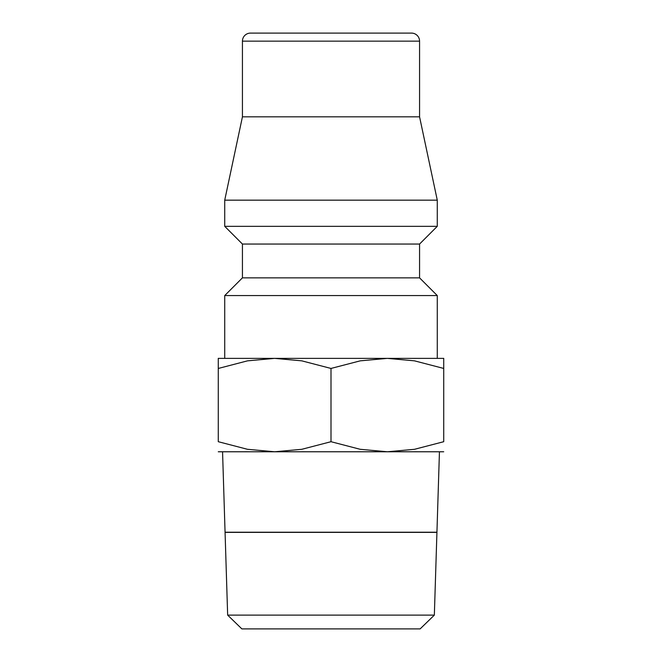 <?xml version="1.0" encoding="UTF-8"?>
<svg xmlns="http://www.w3.org/2000/svg" width="662" height="662" viewBox="0 0 662 662"><rect width="100%" height="100%" fill="white"/><g stroke="black" fill="none" stroke-linecap="round" stroke-linejoin="round"><path stroke-width="0.99" d="M419.567 277.858L242.433 277.858L242.433 244.046L419.567 244.046L419.567 277.858L437.276 295.575L224.724 295.575L224.724 358.374M419.567 41.152L242.433 41.152A8.052 8.052 0 0 1 250.484 33.1L411.516 33.1A8.052 8.052 0 0 1 419.567 41.152L419.567 116.835L437.276 200.164L437.276 226.33L224.724 226.33L242.433 244.046M437.276 200.164L224.724 200.164L224.724 226.33M419.567 116.835L242.433 116.835L224.724 200.164M443.722 358.374L387.361 358.374L414.511 360.848L443.722 368.444C443.722 354.964 443.722 354.964 443.722 368.461L443.722 441.703L414.511 449.299L387.361 451.774L360.211 449.299L331 441.703L301.789 449.299L274.639 451.774L247.489 449.299L218.278 441.703L218.278 368.444C218.278 354.964 218.278 354.964 218.278 368.461L247.489 360.848L274.639 358.374L301.789 360.848L331 368.444L360.211 360.848L387.361 358.374L218.278 358.374M443.722 451.774L218.278 451.774M434.346 615.114L227.654 615.114L225.072 532.364L436.928 532.364L434.346 615.114L420.13 628.9L241.87 628.9L227.654 615.114M222.556 451.774L225.063 532.207L436.937 532.207L439.444 451.774M331 33.1L270.617 33.1M443.722 441.686C443.722 455.183 443.722 455.183 443.722 441.686M218.278 441.686C218.278 455.183 218.278 455.183 218.278 441.686M331 368.444L331 441.703M242.433 277.858L224.724 295.575M242.433 41.152L242.433 116.835M419.567 244.046L437.276 226.33M437.276 295.575L437.276 358.374"/></g></svg>
